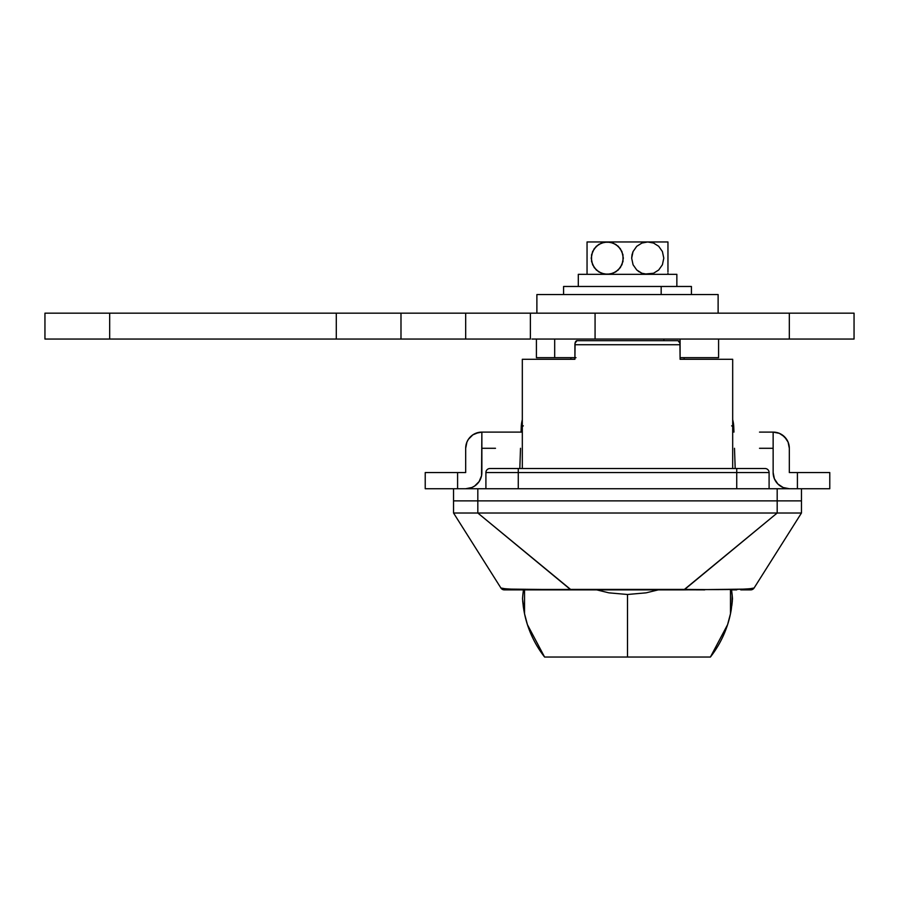 <?xml version="1.0" encoding="UTF-8"?>
<svg xmlns="http://www.w3.org/2000/svg" width="899" height="899" viewBox="0 0 899 899"><rect width="100%" height="100%" fill="white"/><g stroke="black" fill="none" stroke-linecap="round" stroke-linejoin="round"><path stroke-width="1.35" d="M690.432 359.285L732.685 359.285L732.685 468.514L732.685 359.285L680.094 359.285L680.094 344.722L574.911 344.722L574.911 359.285L522.319 359.285L522.319 468.514L522.319 359.285L523.218 359.285L522.319 359.285M704.58 359.285L698.107 359.285M732.685 359.285L731.786 359.285M680.094 359.285L679.936 343.171L678.071 340.676L576.933 340.676L575.068 343.171L574.911 359.285L564.572 359.285M683.858 589.879L748.17 589.07L754.104 587.991L801.459 513.014L801.459 500.878L777.186 500.878L777.186 513.014L683.858 589.879L504.317 589.879L571.146 589.879L477.818 513.014L477.818 500.878L453.546 500.878L453.546 513.014L477.818 513.014L477.818 500.878L777.186 500.878L453.546 500.878L453.546 513.014L500.9 587.991L506.822 589.07L542.648 589.463L684.712 589.407L777.186 513.014L801.459 513.014L801.459 500.878L777.186 500.878L777.186 513.014L453.546 513.014L500.9 587.991A4.046 4.046 0 0 0 504.317 589.879A4.046 4.046 0 0 1 500.9 587.991C504.71 589.429 527.837 589.901 570.292 589.407L704.737 589.879M522.667 589.879L523.488 589.879A105.183 105.183 0 0 0 522.825 595.183L523.488 589.879L522.825 595.183M550.267 589.879L571.146 589.879M477.818 513.014L570.292 589.407L684.712 589.407C727.077 589.901 750.216 589.429 754.104 587.991L801.459 513.014L477.818 513.014M485.909 472.559L485.909 488.741L485.909 472.559A4.046 4.046 0 0 1 489.955 468.514L765.049 468.514A4.046 4.046 0 0 1 769.095 472.559L736.731 472.559L736.731 488.741L736.731 468.514L489.955 468.514A4.046 4.046 0 0 0 485.909 472.559L518.274 472.559L485.909 472.559M518.274 488.741L518.274 472.559L769.095 472.559A4.046 4.046 0 0 0 765.049 468.514L736.731 468.514L736.731 472.559L518.274 472.559L518.274 468.514L518.274 488.741M769.095 488.741L769.095 472.559L769.095 488.741M525.904 359.285L574.911 359.285M733.764 426.946A32.364 32.364 0 0 0 732.685 419.709A32.364 32.364 0 0 1 733.764 426.946L733.944 432.104L733.764 426.946L731.651 425.845M734.494 448.286L735.191 468.514L734.494 448.286M523.33 425.856L521.24 426.946L521.06 432.104L521.24 426.946A32.364 32.364 0 0 1 522.319 419.709A32.364 32.364 0 0 0 521.24 426.946M520.51 448.286L519.813 468.514L520.51 448.286M514.228 589.879L504.317 589.879M750.687 589.879A4.046 4.046 0 0 0 754.104 587.991A4.046 4.046 0 0 1 750.687 589.879L740.776 589.879M736.731 589.879L731.516 589.879L732.483 598.903L730.482 613.736A105.183 105.183 0 0 1 710.412 657.034L627.502 657.034L627.502 594.486L608.915 592.846L596.734 589.879L608.915 592.846L627.502 594.486L627.502 657.034L544.592 657.034L710.412 657.034L727.583 624.67L710.412 657.034A105.183 105.183 0 0 0 730.482 613.736L730.482 589.879L730.482 613.736L727.583 624.67M680.094 344.722A4.046 2.023 -90 0 0 678.071 340.676L576.933 340.676A4.046 2.023 90 0 0 574.911 344.722L680.094 344.722M527.421 624.67L544.592 657.034L527.421 624.67L524.533 613.747A105.183 105.183 0 0 0 544.592 657.034A105.183 105.183 0 0 1 524.533 613.747L524.533 589.879L524.533 613.747L522.521 598.903A105.183 105.183 0 0 1 523.488 589.879M731.516 589.879A105.183 105.183 0 0 1 731.707 591.171A105.183 105.183 0 0 0 731.516 589.879L732.168 595.048A105.183 105.183 0 0 0 731.707 591.182A105.183 105.183 0 0 1 732.168 595.048L731.853 605.499L732.337 600.88M658.27 589.879L646.089 592.846L627.502 594.486L646.089 592.846L658.27 589.879M732.168 595.048A105.183 105.183 0 0 1 732.483 598.903L731.247 609.668M523.398 607.308L524.319 612.713M730.673 612.77L730.482 613.736M731.224 609.792L730.685 612.747M522.667 600.88L523.409 607.409M524.533 613.747L523.757 609.646M684.139 359.285L684.139 357.667L684.139 359.285M570.865 357.667L570.865 359.285L570.865 357.667M576.012 357.667L554.683 357.667L554.683 339.058L554.683 357.667L536.411 357.667L536.411 339.058L536.411 357.667L574.911 357.667M718.593 357.667L680.094 357.667L718.593 357.667L718.593 339.058L718.593 357.667M663.911 340.676L663.911 339.058L663.911 340.676M680.094 339.058L680.094 357.667L680.094 339.058M531.961 313.167L400.988 313.167L400.988 339.058L465.682 339.058L465.682 313.167L399.403 313.167M531.961 339.058L595.071 339.058L595.071 313.167L595.071 339.058L789.322 339.058L789.322 313.167L595.071 313.167L854.05 313.167L854.05 339.058L854.05 313.167L789.322 313.167L789.322 339.058L854.05 339.058L535.871 339.058M535.871 313.167L595.071 313.167L530.376 313.167L530.376 339.058L530.376 313.167L465.682 313.167L465.682 339.058L530.376 339.058L399.403 339.058M395.493 339.058L44.95 339.058L109.678 339.058L109.678 313.167L44.95 313.167L44.95 339.058L44.95 313.167L336.293 313.167L109.678 313.167L109.678 339.058L336.293 339.058L336.293 313.167L400.988 313.167L400.988 339.058L336.293 339.058L336.293 313.167L395.493 313.167M691.387 286.466L661.17 286.466L661.17 294.557L661.17 286.466L563.583 286.466L563.583 294.557M691.421 294.557L691.421 286.466L563.617 286.466M478.706 432.419L472.874 434.835L468.413 439.296L466.918 442.094L465.682 448.286L465.682 472.559L465.682 448.286L466.918 442.094L468.413 439.296L472.874 434.835L475.672 433.34L481.864 432.104L481.549 475.717L479.133 481.549L474.672 486.011L471.874 487.505L465.682 488.741A16.182 16.182 0 0 0 481.864 472.559L481.864 432.104L522.319 432.104L495.495 432.104M789.322 472.559L797.413 472.559L797.413 488.741L797.413 472.559L789.322 472.559L789.322 448.286L789.322 472.559M789.322 488.741L783.13 487.505L777.882 483.999L774.376 478.751L773.14 472.559L773.14 432.104L779.332 433.34L784.58 436.847L788.086 442.094L789.322 448.286A16.182 16.182 0 0 0 773.14 432.104L773.14 472.559A16.182 16.182 0 0 0 789.322 488.741M465.682 472.559L425.227 472.559L425.227 488.741L453.546 488.741L453.546 500.878L477.818 500.878L453.546 500.878L453.546 488.741L425.227 488.741L425.227 472.559L465.682 472.559M495.495 448.286L481.864 448.286M773.14 448.286L759.509 448.286M801.459 488.741L829.777 488.741L829.777 472.559L797.413 472.559L829.777 472.559L829.777 488.741L453.546 488.741L777.186 488.741L777.186 500.878L477.818 500.878L477.818 488.741L477.818 500.878L801.459 500.878L777.186 500.878L777.186 488.741L801.459 488.741L801.459 500.878L801.459 488.741M759.509 432.104L773.14 432.104M481.864 472.559L481.549 475.717M480.628 478.751L479.133 481.549M477.122 483.999L474.672 486.011M471.874 487.505L468.84 488.427M457.591 488.741L457.591 472.559L457.591 488.741M776.298 432.419L779.332 433.34M782.13 434.835L786.591 439.296L788.086 442.094M786.164 488.427L783.13 487.505M780.332 486.011L777.882 483.999M465.682 448.286A16.182 16.182 0 0 1 481.864 432.104M536.883 294.557L536.883 313.167L536.883 294.557L718.121 294.557L536.883 294.557M718.121 313.167L718.121 294.557L718.121 313.167M667.957 271.172L667.957 241.966L647.73 241.966L653.539 243.045L658.697 246.292L662.406 251.54L663.788 258.148L662.417 264.733L658.709 269.992L653.539 273.251L647.73 274.33L641.931 273.251L636.784 270.026L633.076 264.789L631.671 258.204L633.031 251.608L636.728 246.315L641.908 243.056L647.73 241.966L607.274 241.966L613.073 243.045L618.22 246.27L621.928 251.506L623.333 258.092L621.973 264.688L618.276 269.981L613.096 273.24L607.274 274.33L601.465 273.251L596.307 270.003L592.598 264.755L591.216 258.148L592.587 251.563L596.295 246.304L601.465 243.045L607.274 241.966L587.047 241.966L587.047 274.06M639.189 271.88L638.189 271.195M641.245 272.97L636.784 270.026L633.076 264.789L631.671 258.204L632.008 254.822L633.031 251.608L636.728 246.315L641.908 243.056L647.73 241.966L587.047 241.966L587.047 243.045L587.047 241.966M644.257 273.948L641.908 273.24M615.781 271.903L610.23 274.06L604.342 274.06L598.768 271.903L594.217 267.61L591.576 261.564L591.564 254.765L594.205 248.708L598.756 244.404L604.33 242.236L610.219 242.236L615.781 244.393L620.321 248.675L622.962 254.698L622.996 261.474L620.366 267.565L615.815 271.88M667.957 242.236L667.957 244.404L667.957 241.966L647.73 241.966L653.539 243.045L658.697 246.292L662.406 251.54L663.788 258.148L662.417 264.733L658.709 270.003L653.539 273.251L644.774 274.06M667.957 244.382L667.957 248.652M667.957 250.001L667.957 251.551M667.957 253.012L667.957 254.743M667.957 256.406L667.957 258.137M667.957 259.867L667.957 261.53M667.957 263.317L667.957 264.722M667.957 266.261L667.957 267.587M667.957 269.116L667.957 244.416M587.047 270.015L587.047 267.599M587.047 266.295L587.047 264.8M587.047 263.283L587.047 261.553M587.047 259.89L587.047 258.159M587.047 256.44L587.047 254.765M587.047 252.979L587.047 269.981M587.047 250.034L587.047 251.529M587.047 247.18L587.047 246.304M587.047 245.191L587.047 248.675M587.047 244.416L587.047 242.236M667.957 271.88L667.957 270.003M667.957 273.24L667.957 274.06M578.304 274.33L578.304 286.466L578.304 274.33L676.857 274.33L578.304 274.33M676.857 286.466L676.857 274.33"/></g></svg>
